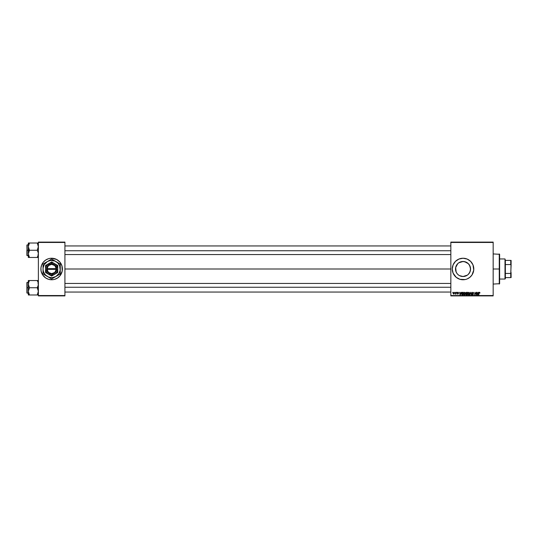 <?xml version="1.0" encoding="UTF-8"?>
<svg xmlns="http://www.w3.org/2000/svg" width="538" height="538" viewBox="0 0 538 538"><rect width="100%" height="100%" fill="white"/><g stroke="black" fill="none" stroke-linecap="round" stroke-linejoin="round"><path stroke-width="0.81" d="M41.096 271.105A10.76 10.76 0 0 0 42.159 274.077A10.76 10.76 0 0 1 41.096 271.105A10.76 10.76 0 0 0 48.514 279.296A10.76 10.76 0 0 1 46.571 278.489A10.76 10.76 0 0 0 48.514 279.296L51.648 279.76A10.76 10.76 0 0 1 49.557 279.552A10.76 10.76 0 0 0 53.739 279.552L54.768 279.296A10.76 10.76 0 0 0 62.2 271.105M49.543 279.552A10.76 10.76 0 0 1 48.541 279.303A10.76 10.76 0 0 0 49.543 279.552A10.76 10.76 0 0 1 48.541 279.303M54.782 279.296A10.76 10.76 0 0 0 56.725 278.489A10.76 10.76 0 0 1 54.782 279.296L57.627 277.944L59.967 275.826L62.2 271.098A10.76 10.76 0 0 0 62.408 269.007A10.76 10.76 0 0 1 51.648 279.76A10.76 10.76 0 0 1 41.096 266.902A10.76 10.76 0 0 0 41.096 271.098A10.76 10.76 0 0 1 40.888 269.007A10.76 10.76 0 0 0 41.096 271.098L42.704 274.979L45.669 277.944A10.76 10.76 0 0 1 42.697 274.972A10.76 10.76 0 0 0 45.676 277.951L48.528 279.296M41.096 266.895A10.76 10.76 0 0 1 42.159 263.923A10.76 10.76 0 0 0 41.096 266.895A10.76 10.76 0 0 1 48.514 258.704A10.76 10.76 0 0 0 46.571 259.511A10.76 10.76 0 0 1 48.514 258.704L45.669 260.056A10.76 10.76 0 0 0 42.697 263.028A10.76 10.76 0 0 1 45.676 260.049L43.329 262.174L41.708 264.884L40.942 267.944L41.096 271.098M48.541 258.697A10.76 10.76 0 0 1 49.543 258.448A10.76 10.76 0 0 0 48.541 258.697A10.76 10.76 0 0 1 49.543 258.448M62.2 271.098L61.944 265.88L59.967 262.174L56.719 259.511L51.648 258.24A10.76 10.76 0 0 0 49.557 258.448L48.528 258.704M53.753 279.552A10.76 10.76 0 0 0 54.755 279.303A10.76 10.76 0 0 1 53.753 279.552A10.76 10.76 0 0 0 54.755 279.303M469.123 264.588L470.407 267.514L470.407 270.493L470.555 269A7.519 7.519 0 0 1 463.036 276.519A7.519 7.519 0 0 1 455.518 269L456.11 271.912L455.673 267.514L456.977 264.555M459.788 262.221L461.55 261.629L464.502 261.629L468.356 263.687L469.983 266.122L470.555 269L469.983 271.878L468.349 274.326L469.096 273.452M466.601 275.617L467.811 274.81M467.367 275.147L463.036 276.519L465.256 276.182M460.837 276.189L459.862 275.812M466.251 275.799L463.043 276.519L459.472 275.617M457.018 273.499L456.096 271.878M453.097 273.116L456.211 277.319L459.916 279.296A10.76 10.76 0 0 0 465.135 279.552L466.164 279.296A10.76 10.76 0 0 0 467.145 278.946L469.862 277.319L471.987 274.979L473.749 270.056A10.76 10.76 0 0 0 473.796 269.013A10.76 10.76 0 0 1 463.036 279.76A10.76 10.76 0 0 1 452.276 269L453.097 273.116A10.76 10.76 0 0 0 459.903 279.296M459.916 279.296L465.135 279.552A10.76 10.76 0 0 0 466.15 279.303M466.164 279.296L467.159 278.94A10.76 10.76 0 0 0 473.588 271.105M473.595 271.098A10.76 10.76 0 0 0 473.743 270.069M64.916 269L450.844 269L64.916 269M456.439 272.605L455.666 270.479M455.673 270.5L455.518 269A7.519 7.519 0 0 1 463.036 261.481A7.519 7.519 0 0 1 470.555 269L469.654 265.429M457.777 274.373L458.759 275.18M461.564 276.371L463.036 276.519M467.213 275.248L468.268 274.4M470.407 270.493L469.277 273.196M450.844 295.9L493.164 295.9L493.164 295.544L450.844 295.544L450.844 242.456L493.164 242.456L493.164 295.544L493.164 242.1L450.844 242.1L493.164 242.1L493.164 242.456L450.844 242.456L450.844 242.1L450.844 295.544L493.164 295.544L493.164 295.9L450.844 295.9L450.844 295.544L450.844 295.9M456.843 292.316L457.051 292.672L456.843 292.316M455.081 292.316L455.289 292.672L455.081 292.316M464.624 292.282L463.541 293.486L463.722 294.494L464.348 294.858L465.464 293.661L465.303 292.672L464.624 292.282L463.527 293.741L464.395 294.858L465.141 294.474L465.484 293.365L464.671 292.282M461.194 292.316L460.884 292.995L459.99 292.995L459.647 292.316L459.99 294.824L461.476 292.316L460.884 292.995L459.99 292.995L459.647 292.316L459.99 294.824L461.476 292.316L460.306 294.824L459.909 292.316M465.841 293.096L465.807 294.212L466.157 293.6L465.807 294.212L466.507 294.824L465.807 294.212L465.841 293.096L466.567 292.316L465.895 292.806L465.827 294.394L467.145 294.824L467.569 292.316L466.567 292.316L467.569 292.316L466.567 292.316L465.841 293.096L466.157 294.784L467.145 294.824L467.569 292.316L467.145 294.824L466.157 294.784L465.847 293.022M469.97 294.824L470.79 292.316L469.694 294.824L470.911 292.672L471.503 294.824L471.12 292.316L469.694 294.824L470.911 292.672L471.503 294.824L471.12 292.316L471.241 294.824M479.963 292.833L479.661 292.316L479.002 292.504L478.524 294.824L479.19 292.699L479.95 293.008L479.445 292.282L478.833 292.981L478.786 294.824L479.089 293.049L479.432 292.571L479.936 293.062L479.432 292.571L478.524 294.824L478.833 292.981L479.445 292.282L479.963 292.833M475.054 293.351L474.536 294.824L474.96 292.316L475.955 294.441L476.305 292.316L475.955 294.441L474.96 292.316L474.536 294.824L475.148 292.692L476.143 294.824L476.567 292.316L475.955 294.441L474.96 292.316L474.536 294.824L475.148 292.692L476.143 294.824L476.567 292.316L475.868 294.824M473.749 270.056L472.983 264.884L470.649 261.394L467.159 259.06L463.036 258.24L458.921 259.06L455.43 261.394L453.097 264.884L452.276 269A10.76 10.76 0 0 1 463.036 258.24A10.76 10.76 0 0 1 473.796 269A10.76 10.76 0 0 0 473.749 267.958M478.376 292.316L478.067 292.995L477.179 292.995L476.829 292.316L477.172 294.824L478.659 292.316L478.067 292.995L477.179 292.995L476.829 292.316L477.172 294.824L478.659 292.316L477.495 294.824L477.092 292.316M472.747 292.282L472.048 293.136L473.05 294.36L471.907 294.199L472.357 294.811L473.144 294.683L473.265 293.876L472.297 292.995L472.942 292.585L473.601 293.129L473.427 292.511L472.828 292.282L472.041 293.022L473.084 294.205L472.646 294.562L471.907 294.071L472.64 294.858L473.339 294.192L472.297 292.995L472.808 292.571L473.601 293.129L472.828 292.282L472.041 292.941M468.793 292.282L467.717 293.486L467.899 294.494L468.517 294.858L469.64 293.661L469.499 292.712L468.793 292.282L467.704 293.741L468.571 294.858L469.311 294.474L469.661 293.365L468.847 292.282M458.605 292.901L458.228 292.316L457.556 292.41L457.381 292.948L458.114 293.721L457.233 293.62L457.361 293.99L458.356 293.809L457.737 292.578L458.605 292.934L457.979 292.282L457.367 292.806L458.087 293.546L457.838 293.943L457.233 293.62L457.831 294.172L458.376 293.654L457.623 292.786L458.605 292.934L457.623 292.786L458.376 293.654L457.831 294.172L457.233 293.62L457.838 293.943L458.087 293.546L457.367 292.806L457.979 292.282L458.605 292.901M462.25 292.376L462.653 292.316L461.765 292.78L461.53 294.252L462.976 294.824L463.4 292.316L462.25 292.376L461.476 293.795L462.028 294.79L462.976 294.824L463.4 292.316L462.976 294.824L462.028 294.79L461.476 293.795L462.068 294.804M454.529 293.008L453.702 294.172L453.097 293.412L453.702 294.172L453.097 293.412L453.911 292.282L453.097 293.311L453.803 294.165L454.529 293.109L453.911 292.282L454.523 293.109M456.09 292.316L455.249 294.104L455.847 293.761L456.042 294.138L456.352 292.316L455.249 294.104L455.847 293.761L456.042 294.138L456.352 292.316L455.78 294.138M452.673 292.316L452.875 292.672L452.673 292.316M466.607 262.383L467.354 262.847M458.753 262.82L463.03 261.481L466.251 262.201M464.516 261.629L465.249 261.811M455.666 267.534L457.777 263.627M456.796 264.81L458.268 263.19M38.38 295.9L64.916 295.9L64.916 295.544L38.38 295.544L38.38 242.456L64.916 242.456L64.916 295.544L64.916 242.1L38.38 242.1L64.916 242.1L64.916 242.456L38.38 242.456L38.38 242.1L38.38 295.544L64.916 295.544L64.916 295.9L38.38 295.9L38.38 295.544L38.38 295.9M51.648 279.76L53.746 279.552A10.76 10.76 0 0 1 51.648 279.76M51.648 258.24L49.55 258.448A10.76 10.76 0 0 1 53.739 258.448A10.76 10.76 0 0 0 51.648 258.24M473.743 267.931A10.76 10.76 0 0 0 473.595 266.902M473.588 266.895A10.76 10.76 0 0 0 466.177 258.711M466.15 258.697A10.76 10.76 0 0 0 459.929 258.697M459.903 258.704A10.76 10.76 0 0 0 453.097 264.884M456.211 260.681L455.43 261.394M455.43 276.606L456.211 277.319M461.57 261.629L463.036 261.481M459.472 262.383L458.853 262.759M461.55 261.629L460.824 261.818M469.277 264.804L468.356 263.681M41.096 266.902A10.76 10.76 0 0 0 40.888 268.993A10.76 10.76 0 0 1 51.648 258.24A10.76 10.76 0 0 1 62.408 269A10.76 10.76 0 0 0 62.2 266.902M62.2 266.895A10.76 10.76 0 0 0 54.782 258.704A10.76 10.76 0 0 1 56.725 259.511A10.76 10.76 0 0 0 54.782 258.704M54.755 258.697A10.76 10.76 0 0 0 53.753 258.448A10.76 10.76 0 0 1 54.755 258.697A10.76 10.76 0 0 0 53.753 258.448M62.354 270.056L62.354 267.944M61.944 265.88L61.588 264.884M40.942 267.944L40.942 270.056M41.352 272.12L41.708 273.116M475.316 293.284L475.148 292.692M475.969 294.293L476.036 293.842M477.926 293.291L477.576 294.037L477.926 293.291L477.213 293.291L477.926 293.291M477.3 293.923L477.213 293.291L477.3 293.923M479.701 292.88L479.432 292.571L479.089 293.049L479.432 292.571L479.089 293.049L479.432 292.571L479.089 293.049L479.432 292.571L479.089 293.049L479.432 292.571L479.089 293.049L479.432 292.571L479.701 292.88L479.432 292.571M478.833 292.981L479.445 292.282L478.833 292.981M472.808 292.571L472.297 292.995L472.808 292.571L472.297 292.995L472.808 292.571L473.346 293.082L472.808 292.571L472.364 293.217L473.339 294.192L472.64 294.858L472.169 294.051M472.303 292.948L473.339 294.192L472.64 294.858L473.339 294.192L473.05 293.64L473.339 294.192M472.929 293.943L472.646 294.562L473.084 294.205L472.646 294.562L473.084 294.205L472.646 294.562L472.169 294.104L472.646 294.562L472.169 294.104L472.646 294.562L472.169 294.104L472.646 294.562L472.169 294.104L472.646 294.562L473.084 294.205L472.041 293.022M473.01 294.004L472.532 293.721M470.999 293.331L470.911 292.672L470.999 293.331M469.54 292.8L469.647 293.176M469.661 293.365L469.311 294.481L468.571 294.858L469.311 294.474M467.704 293.741L467.737 293.371M468.195 294.407L467.966 293.667L468.578 294.562L467.959 293.768L468.578 294.562L469.109 294.286L468.504 294.562L469.183 294.185L469.398 293.351L469.109 294.286L469.398 293.351L468.591 292.605L469.398 293.351L469.102 292.679L467.979 293.99M469.385 293.6L469.183 294.185M468.309 294.494L469.109 294.286M469.102 292.679L469.398 293.351M466.513 292.618L466.103 293.102L466.56 293.452L466.17 293.338L467.112 293.452L466.103 293.102L466.56 293.452L466.103 293.102L466.513 292.618L466.103 293.102M466.103 294.01L466.641 293.748L466.069 294.205L466.93 294.528L466.15 293.923M466.258 293.822L467.065 293.748L466.93 294.528L467.065 293.748L466.069 294.205M467.26 292.605L467.112 293.452L467.26 292.605L466.769 292.605L467.26 292.605M458.302 292.719L457.623 292.786L458.376 293.654L457.831 294.172L457.233 293.62L457.831 294.172L458.376 293.654L457.831 294.172M457.63 292.759L457.966 292.511L457.623 292.786L458.356 293.809M457.798 293.042L458.376 293.654M457.495 293.587L458.114 293.694L457.367 292.806L457.757 292.309M457.804 293.943L458.087 293.546L457.582 293.21M458.114 293.694L457.838 293.943L457.872 293.385M460.185 294.548L460.743 293.291L460.158 294.239M460.118 293.923L460.03 293.291L460.743 293.291L460.03 293.291L460.118 293.923M462.048 294.488L461.752 293.553L462.048 294.488L461.732 293.815L463.084 292.605L462.761 294.528L462.297 294.528M461.752 293.553L462.552 292.618M465.37 292.8L465.471 293.17M465.484 293.271L465.141 294.481L464.395 294.858M464.025 294.407L463.79 293.667L464.402 294.562L463.79 293.768L464.402 294.562L464.933 294.286L464.556 294.542L465.215 293.217L464.509 292.585L465.222 293.351L464.603 292.571L463.81 293.99M465.209 293.6L465.007 294.185M465.222 293.351L464.603 292.571M464.025 292.928L464.415 292.605M453.581 293.916L453.366 293.264L453.547 293.889M453.359 293.338L453.83 292.517L454.193 292.692L453.352 293.412L453.904 292.511L454.267 293.035L453.716 293.943L453.352 293.412L453.716 293.943M455.847 293.761L455.249 294.104M455.484 293.876L455.955 293.042L455.484 293.876M462.747 292.605L462.761 294.528L462.377 294.528M464.926 292.679L465.215 293.217M57.62 260.049A10.76 10.76 0 0 1 60.599 263.028A10.76 10.76 0 0 0 57.62 260.049M61.137 263.923A10.76 10.76 0 0 1 62.112 266.492A10.76 10.76 0 0 0 61.137 263.923M62.112 271.508A10.76 10.76 0 0 1 61.137 274.077A10.76 10.76 0 0 0 62.112 271.508M60.599 274.972A10.76 10.76 0 0 1 57.62 277.951A10.76 10.76 0 0 0 60.599 274.972M61.944 272.12L61.588 273.116M41.352 265.88L41.708 264.884M499.264 269L499.62 269L499.62 254.292L499.62 283.708L499.62 269L499.264 269L499.264 253.936L499.264 269L493.164 269L499.264 269L499.264 284.064L499.264 269M28.42 247.581L28.332 250.244L29.449 250.244L28.332 246.633L29.449 243.021L37.263 243.021L38.292 245.684L38.299 247.567L37.263 250.244L29.449 250.244L28.42 247.581M26.9 255.308L27.115 244.864L27.115 250.244L28.332 250.244L28.332 253.849L29.449 250.244L37.263 250.244L38.292 252.9L38.299 254.783L37.263 257.46L29.449 257.46L28.332 253.849L28.332 257.46L38.38 257.46M28.332 244.864L27.115 244.864L26.9 255.409M28.38 254.548L28.332 257.46M28.971 256.539L28.42 254.797M37.707 256.599L38.292 254.797M37.741 243.949L37.263 243.021L38.38 243.021L37.263 243.021L38.38 246.633L37.263 250.244L38.292 252.9L38.332 254.548M37.707 243.882L37.263 243.021L29.449 243.021L28.649 244.777L29.449 243.021L28.332 243.021L29.005 243.021L28.332 243.021L28.332 250.244L27.115 250.244L27.115 255.624L26.9 245.173M29.025 243.828L28.332 246.633L28.332 243.021L29.005 243.021L28.649 243.021M26.9 250.244L26.9 255.409L26.9 250.244M28.413 254.783L28.649 255.711L28.413 254.783M28.998 251.105L29.449 250.244L28.332 250.244L28.332 253.849L28.998 251.105M64.916 250.748L450.844 250.748L64.916 250.748M29.005 257.46L29.449 257.46L29.005 256.599M450.844 287.252L64.916 287.252L450.844 287.252M38.332 283.452L38.063 282.295L38.299 285.086L37.263 287.756L38.38 287.756L37.263 287.756L38.292 290.419L38.299 292.309L37.263 294.979L38.063 293.223L37.263 294.979L29.449 294.979L28.332 291.367L29.449 287.756L28.42 285.1L28.649 282.289L28.413 283.21L29.449 280.54L28.649 282.282L29.449 280.54L28.332 280.54L29.005 280.54L28.332 280.54L28.332 287.756L27.115 287.756L27.115 293.136L26.9 282.692M28.332 282.376L27.115 282.376L26.9 292.921M28.971 294.051L28.332 291.367L28.332 294.979L29.005 294.979L28.649 294.979M29.005 294.118L29.449 294.979L29.005 294.979L37.263 294.979L38.38 291.367L37.263 287.756L29.449 287.756L37.263 287.756L38.299 285.086L38.063 282.282L38.292 283.203M37.741 281.461L37.263 280.54L29.449 280.54L37.263 280.54L38.063 282.289L37.263 280.54L37.707 280.54L37.263 280.54L37.707 281.401M38.38 280.54L37.707 280.54M38.38 294.979L37.707 294.979L38.38 294.979M37.687 294.172L37.263 294.979L38.063 294.979M26.9 292.827L26.9 287.756L28.332 287.756L28.332 291.367L29.449 287.756L28.332 284.151L28.332 294.979M28.332 284.77L28.332 283.956M27.115 287.756L27.115 282.376L27.115 287.756M26.9 287.756L26.9 282.591L26.9 287.756M28.413 280.54L29.449 280.54L29.005 281.401L29.449 280.54L28.332 280.54L28.38 283.452M29.005 281.401L28.42 283.203M38.299 283.217L38.063 282.295L38.299 283.217M505 258.96L505.364 260.392L505 258.96L499.62 258.96L505 258.96L505 279.04L499.62 279.04L505 279.04L505 258.96M505.364 278.684L505 279.04L505.364 277.608L505.364 278.684M505.364 264.561L505.364 273.439L505.364 260.392L505.364 264.561L510.744 264.561L511.1 265.416L510.744 273.439L505.364 273.439L505.364 277.608L505.364 273.439L510.744 273.439L510.744 277.608L511.1 277.608L511.1 272.584L511.1 277.608L510.744 277.608L511.1 260.392L505.364 260.392L510.744 260.392L510.744 264.561L510.744 260.392L511.1 260.392L511.1 265.416L510.744 264.561L505.364 264.561M505.364 277.608L510.744 277.608L505.364 277.608M56.295 269.356L47.001 269.356L48.481 272.423L51.648 273.66L54.815 272.423L56.295 269.356A4.66 4.66 0 0 1 51.648 273.66A4.66 4.66 0 0 1 47.001 269.356L46.638 269.356A5.024 5.024 0 0 0 51.648 274.024A5.024 5.024 0 0 0 56.658 269.356L56.295 269.356L56.658 269.356L56.181 271.165L55.071 272.679L53.484 273.674L51.648 274.024L49.812 273.674L48.225 272.679L47.115 271.165L46.624 268.644L47.115 266.835L48.225 265.321L49.812 264.326L51.648 263.976L53.484 264.326L55.071 265.321L56.181 266.835L56.672 268.644A5.024 5.024 0 0 0 51.648 263.976A5.024 5.024 0 0 0 46.638 268.644L56.295 268.644L54.815 265.577L51.648 264.34L48.481 265.577L47.001 268.644A4.66 4.66 0 0 1 51.648 264.34A4.66 4.66 0 0 1 56.295 268.644L56.672 269.356L47.001 269.356M54.694 263.721L57.748 265.483L51.648 261.959L45.548 265.483L51.648 261.959L45.548 265.483L45.548 272.517L45.548 265.483L45.548 272.517L51.648 276.041L45.548 272.517L51.648 276.041L57.748 272.517L51.648 276.041L57.748 272.517L57.748 269A6.1 6.1 0 0 1 48.602 274.279A6.1 6.1 0 0 1 48.602 263.721A6.1 6.1 0 0 1 57.748 269L57.748 265.483L53.228 263.109L50.068 263.109L47.337 264.689L46.012 266.666L45.548 269L46.369 272.046L47.936 273.835L50.854 275.046L53.982 274.636L55.959 273.311L57.284 271.334L57.694 268.206L56.483 265.288L54.694 263.721M55.952 276.458L59.106 273.304L60.182 270.123L59.604 265.705L57.734 262.914L54.943 261.044L50.525 260.466L47.344 261.542L44.19 264.696L43.114 267.877L43.114 270.123L43.692 272.295L45.562 275.086L48.353 276.956L50.525 277.534L52.771 277.534L55.952 276.458L51.648 278.94L49.57 277.736L51.648 278.94L60.256 273.97L55.952 276.458L60.256 273.97L60.256 264.03L58.178 262.826L60.256 264.03L60.256 269A8.608 8.608 0 0 1 47.344 276.458L51.648 278.94L54.829 277.104M51.648 259.06L58.165 262.82L51.648 259.06L54.836 260.903L51.648 259.06L43.04 264.03L46.228 262.188L43.04 264.03L43.04 273.97L43.04 269A8.608 8.608 0 0 1 47.344 261.542L46.228 262.188M43.679 263.66L47.344 261.542A8.608 8.608 0 0 1 55.952 261.542L54.822 260.89M47.344 276.458L43.04 273.97L47.344 276.458A8.608 8.608 0 0 1 43.04 269M60.256 267.709L60.256 264.03L55.952 261.542A8.608 8.608 0 0 1 60.256 269M43.04 270.298L43.04 273.97L46.214 275.799M60.256 270.298L60.256 272.786M59.617 274.34L57.075 275.806M53.739 277.729L54.19 277.474M51.009 278.57L48.474 277.11M45.131 275.18L45.582 275.436M43.04 271.555L43.04 271.065M43.04 273.23L43.04 272.786M43.04 267.702L43.04 265.214M49.557 260.271L49.106 260.526M48.46 260.903L47.344 261.542M60.256 266.445L60.256 266.935M60.256 264.77L60.256 265.214M58.165 262.82L57.714 262.564M55.952 261.542L57.075 262.194M44.822 263.755L44.19 264.696M58.474 274.245L59.106 273.304M46.638 269.356L46.624 268.644L46.624 269.356M47.001 268.644L56.295 268.644M493.164 253.936L499.62 254.292M493.164 284.064L499.62 283.708M38.016 254.548L38.38 254.904M28.332 255.624L27.115 255.624M38.016 245.94L38.38 245.577M64.916 245.94L450.844 245.94M64.916 254.548L450.844 254.548M450.844 292.06L64.916 292.06M450.844 283.452L64.916 283.452M38.016 283.452L38.38 283.096M28.332 293.136L27.115 293.136M38.016 292.06L38.38 292.423"/></g></svg>
